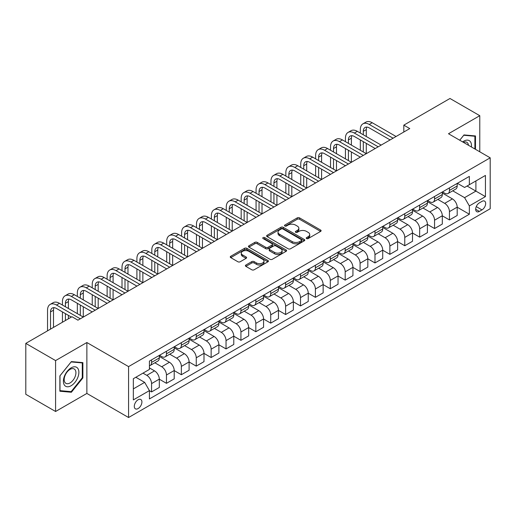 <?xml version="1.0" encoding="UTF-8"?>
<svg xmlns="http://www.w3.org/2000/svg" width="516" height="516" viewBox="0 0 516 516"><rect width="100%" height="100%" fill="white"/><g stroke="black" fill="none" stroke-linecap="round" stroke-linejoin="round"><path stroke-width="0.77" d="M306.556 238.566A1.161 0.671 0 0 0 308.194 238.566L320.623 231.394A1.651 0.955 0 0 0 321.107 230.716A1.651 0.955 0 0 0 320.623 230.046L299.57 217.887A1.651 0.955 0 0 0 297.229 217.887L284.806 225.066A1.161 0.671 0 0 0 284.464 225.537A1.161 0.671 0 0 0 284.806 226.008A1.161 0.671 0 0 0 286.445 226.008L288.051 225.079A5.295 3.057 0 0 1 295.533 225.079L297.287 226.092A5.295 3.057 0 0 1 298.841 228.253A5.295 3.057 0 0 1 297.287 230.413L295.681 231.342A1.161 0.671 0 0 0 295.346 231.813A1.161 0.671 0 0 0 295.681 232.29A1.161 0.671 0 0 0 297.319 232.29L298.925 231.362A5.295 3.057 0 0 1 306.414 231.362L308.168 232.374A5.295 3.057 0 0 1 309.716 234.535A5.295 3.057 0 0 1 308.168 236.696L306.556 237.624A1.161 0.671 0 0 0 306.22 238.095A1.161 0.671 0 0 0 306.556 238.566L306.556 237.624M138.101 408.569A5.392 3.115 120 0 0 141.623 403.815A5.392 3.115 120 0 0 140.797 399.5A5.392 3.115 120 0 0 138.101 399.765A5.392 3.115 120 0 0 134.579 404.518A5.392 3.115 120 0 0 135.405 408.84A5.392 3.115 120 0 0 138.101 408.569M245.887 265.024A1.651 0.955 0 0 0 245.403 265.695A1.651 0.955 0 0 0 245.887 266.372L251.795 269.784A1.651 0.955 0 0 0 254.13 269.784L267.933 261.812A1.651 0.955 0 0 0 268.417 261.141A1.651 0.955 0 0 0 267.933 260.464L246.88 248.312A1.651 0.955 0 0 0 244.545 248.312L230.742 256.278A1.651 0.955 0 0 0 230.259 256.955A1.651 0.955 0 0 0 230.742 257.626L237.876 261.747A1.651 0.955 0 0 0 240.217 261.747L246.119 258.335A1.651 0.955 0 0 0 246.603 257.658A1.651 0.955 0 0 0 246.119 256.987L242.585 254.943A4.425 2.554 0 0 1 241.288 253.137A4.425 2.554 0 0 1 244.016 250.776A4.425 2.554 0 0 1 248.841 251.331L262.702 259.335A4.425 2.554 0 0 1 263.999 261.141A4.425 2.554 0 0 1 261.264 263.495A4.425 2.554 0 0 1 256.446 262.947L254.13 261.612A1.651 0.955 0 0 0 251.795 261.612L245.887 265.024L245.887 266.372M86.869 342.527L55.586 360.587L25.8 343.392L25.8 394.295L55.586 411.491L86.869 393.437L128.568 417.515L128.568 366.605L86.869 342.527L86.869 393.437M479.777 151.801L479.777 115.687L448.494 133.741L490.2 157.819L128.568 366.605M479.777 115.687L449.984 98.485L403.815 125.143L403.815 132.025M25.8 343.392L71.969 316.734L77.929 320.172L409.768 128.581L403.815 125.143M288.167 248.783A1.651 0.955 0 0 0 290.508 248.783L304.305 240.811A1.651 0.955 0 0 0 304.795 240.14A1.651 0.955 0 0 0 304.305 239.463L283.258 227.311A1.651 0.955 0 0 0 280.917 227.311L267.114 235.277A1.651 0.955 0 0 0 266.63 235.954A1.651 0.955 0 0 0 267.114 236.625L288.167 248.783M263.541 238.818A1.161 0.671 0 0 1 264.714 238.979L264.714 237.605L286.122 249.963A1.651 0.955 0 0 1 286.606 250.641A1.651 0.955 0 0 1 286.122 251.311L272.319 259.284A1.651 0.955 0 0 1 269.978 259.284L248.931 247.125L254.833 243.745L254.833 242.365L248.931 245.777A1.651 0.955 0 0 0 248.441 246.455A1.651 0.955 0 0 0 248.931 247.125L248.931 245.777M254.833 243.745A1.651 0.955 0 0 1 257.174 243.745L257.174 242.365A1.651 0.955 0 0 0 254.833 242.365M257.174 242.365L265.714 247.293A1.651 0.955 0 0 0 268.049 247.293L271.971 245.035A1.651 0.955 0 0 0 272.454 244.358A1.651 0.955 0 0 0 271.971 243.681L263.083 238.553A1.161 0.671 0 0 1 262.741 238.076A1.161 0.671 0 0 1 263.457 237.463A1.161 0.671 0 0 1 264.714 237.605M481.976 201.369L479.358 202.878A5.224 3.019 120 0 0 475.945 207.484A5.224 3.019 120 0 0 476.745 211.67A5.224 3.019 120 0 0 479.358 211.412L481.976 209.896A5.224 3.019 120 0 0 485.388 205.297A5.224 3.019 120 0 0 484.589 201.111A5.224 3.019 120 0 0 481.976 201.369M128.568 417.515L490.2 208.728L490.2 157.819M457.376 183.309L464.581 187.469L469.347 184.722L469.347 176.395L149.421 361.103L149.421 369.424L133.334 378.712L133.334 399.9L149.421 390.612L149.421 398.939L469.347 214.23L469.347 205.91L464.581 197.654L452.732 190.81M469.347 184.722L485.433 175.434L485.433 196.622L469.347 205.91M55.586 360.587L55.586 411.491M467.083 186.024L475.9 191.114L475.9 180.935L485.433 175.434M464.581 197.654L475.9 191.114L485.433 196.622M133.334 388.896L144.654 382.362L135.837 377.267M149.421 390.683L151.569 391.921L151.569 383.601A6.74 3.889 -120 0 0 146.802 375.345L142.99 373.139M151.569 391.921L159.309 387.452L159.309 379.125A6.74 3.889 -120 0 0 154.542 370.869L149.421 367.914M159.309 379.195L166.462 383.323L166.462 374.997A6.74 3.889 -120 0 0 161.695 366.747L154.852 362.793M166.462 383.323L174.208 378.854L174.208 370.527A6.74 3.889 -120 0 0 169.441 362.271L159.309 356.427M174.208 370.598L181.355 374.726L181.355 366.399A6.74 3.889 -120 0 0 176.588 358.143L169.745 354.195M181.355 374.726L189.101 370.249L189.101 361.929A6.74 3.889 -120 0 0 184.335 353.673L174.208 347.823M189.101 362L196.248 366.128L196.248 357.801A6.74 3.889 -120 0 0 191.481 349.545L184.638 345.597M196.248 366.128L203.994 361.652L203.994 353.331A6.74 3.889 -120 0 0 199.228 345.075L189.101 339.225M203.994 353.395L211.141 357.523L211.141 349.203A6.74 3.889 -120 0 0 206.374 340.947L199.531 336.993M211.141 357.523L218.887 353.054L218.887 344.733A6.74 3.889 -120 0 0 214.121 336.477L203.994 330.627M218.887 344.798L226.04 348.926L226.04 340.605A6.74 3.889 -120 0 0 221.274 332.349L214.43 328.395M226.04 348.926L233.78 344.456L233.78 336.129A6.74 3.889 -120 0 0 229.014 327.879L218.887 322.029M233.78 336.2L240.933 340.328L240.933 332.001A6.74 3.889 -120 0 0 236.167 323.751L229.323 319.797M240.933 340.328L248.673 335.858L248.673 327.531A6.74 3.889 -120 0 0 243.913 319.275L233.78 313.431M248.673 327.602L255.826 331.73L255.826 323.403A6.74 3.889 -120 0 0 251.06 315.147L244.216 311.2M255.826 331.73L263.573 327.26L263.573 318.933A6.74 3.889 -120 0 0 258.806 310.677L248.673 304.833M263.573 319.004L270.719 323.132L270.719 314.805A6.74 3.889 -120 0 0 265.953 306.549L259.109 302.602M270.719 323.132L278.466 318.656L278.466 310.335A6.74 3.889 -120 0 0 273.699 302.079L263.573 296.229M278.466 310.4L285.612 314.528L285.612 306.207A6.74 3.889 -120 0 0 280.846 297.951L274.002 293.997M285.612 314.528L293.359 310.058L293.359 301.737A6.74 3.889 -120 0 0 288.592 293.481L278.466 287.631M293.359 301.802L300.505 305.93L300.505 297.609A6.74 3.889 -120 0 0 295.739 289.353L288.895 285.4M300.505 305.93L308.252 301.46L308.252 293.133A6.74 3.889 -120 0 0 303.485 284.884L293.359 279.033M308.252 293.204L315.405 297.332L315.405 289.012A6.74 3.889 -120 0 0 310.638 280.756L303.795 276.802M315.405 297.332L323.145 292.862L323.145 284.535A6.74 3.889 -120 0 0 318.378 276.279L308.252 270.436M323.145 284.606L330.298 288.734L330.298 280.407A6.74 3.889 -120 0 0 325.531 272.151L318.688 268.204M330.298 288.734L338.038 284.264L338.038 275.937A6.74 3.889 -120 0 0 333.278 267.681L323.145 261.838M338.038 276.008L345.191 280.136L345.191 271.809A6.74 3.889 -120 0 0 340.425 263.553L333.581 259.606M345.191 280.136L352.938 275.66L352.938 267.34A6.74 3.889 -120 0 0 348.171 259.084L338.038 253.233M352.938 267.411L360.084 271.532L360.084 263.212A6.74 3.889 -120 0 0 355.318 254.956L348.474 251.008M360.084 271.532L367.831 267.062L367.831 258.742A6.74 3.889 -120 0 0 363.064 250.486L352.938 244.636M367.831 258.806L374.977 262.934L374.977 254.614A6.74 3.889 -120 0 0 370.211 246.358L363.367 242.404M374.977 262.934L382.724 258.464L382.724 250.137A6.74 3.889 -120 0 0 377.957 241.888L367.831 236.038M382.724 250.208L389.87 254.336L389.87 246.016A6.74 3.889 -120 0 0 385.104 237.76L378.267 233.806M389.87 254.336L397.617 249.867L397.617 241.54A6.74 3.889 -120 0 0 392.85 233.284L382.724 227.44M397.617 241.611L404.77 245.739L404.77 237.412A6.74 3.889 -120 0 0 400.003 229.156L393.16 225.208M404.77 245.739L412.51 241.269L412.51 232.942A6.74 3.889 -120 0 0 407.743 224.686L397.617 218.842M412.51 233.013L419.663 237.141L419.663 228.814A6.74 3.889 -120 0 0 414.896 220.558L408.053 216.61M419.663 237.141L427.409 232.664L427.409 224.344A6.74 3.889 -120 0 0 422.643 216.088L412.51 210.238M427.409 224.415L434.556 228.543L434.556 220.216A6.74 3.889 -120 0 0 429.789 211.96L422.946 208.013M434.556 228.543L442.302 224.067L442.302 215.746A6.74 3.889 -120 0 0 437.536 207.49L427.409 201.64M442.302 215.811L449.449 219.939L449.449 211.618A6.74 3.889 -120 0 0 444.682 203.362L437.839 199.408M449.449 219.939L457.195 215.469L457.195 207.148A6.74 3.889 -120 0 0 452.429 198.892L442.302 193.042M442.476 191.907L444.682 193.178A6.74 3.889 -120 0 0 448.056 193.513A6.74 3.889 -120 0 0 449.449 190.43L449.449 187.882M427.583 200.505L429.789 201.782A6.74 3.889 -120 0 0 433.156 202.111A6.74 3.889 -120 0 0 434.556 199.028L434.556 196.48M412.69 209.103L414.896 210.38A6.74 3.889 -120 0 0 418.263 210.715A6.74 3.889 -120 0 0 419.663 207.625L419.663 205.084M397.797 217.707L400.003 218.977A6.74 3.889 -120 0 0 403.37 219.313A6.74 3.889 -120 0 0 404.77 216.223L404.77 213.682M382.904 226.305L385.104 227.575A6.74 3.889 -120 0 0 388.477 227.911A6.74 3.889 -120 0 0 389.87 224.828L389.87 222.28M368.011 234.903L370.211 236.173A6.74 3.889 -120 0 0 373.584 236.509A6.74 3.889 -120 0 0 374.977 233.425L374.977 230.878M353.112 243.5L355.318 244.778A6.74 3.889 -120 0 0 358.691 245.106A6.74 3.889 -120 0 0 360.084 242.023L360.084 239.476M338.219 252.098L340.425 253.375A6.74 3.889 -120 0 0 343.791 253.704A6.74 3.889 -120 0 0 345.191 250.621L345.191 248.073M323.326 260.703L325.531 261.973A6.74 3.889 -120 0 0 328.898 262.309A6.74 3.889 -120 0 0 330.298 259.219L330.298 256.678M308.433 269.3L310.638 270.571A6.74 3.889 -120 0 0 314.005 270.906A6.74 3.889 -120 0 0 315.405 267.817L315.405 265.276M293.54 277.898L295.739 279.169A6.74 3.889 -120 0 0 299.112 279.504A6.74 3.889 -120 0 0 300.505 276.421L300.505 273.873M278.64 286.496L280.846 287.767A6.74 3.889 -120 0 0 284.219 288.102A6.74 3.889 -120 0 0 285.612 285.019L285.612 282.471M263.747 295.094L265.953 296.371A6.74 3.889 -120 0 0 269.326 296.7A6.74 3.889 -120 0 0 270.719 293.617L270.719 291.069M248.854 303.698L251.06 304.969A6.74 3.889 -120 0 0 254.427 305.304A6.74 3.889 -120 0 0 255.826 302.215L255.826 299.673M233.961 312.296L236.167 313.567A6.74 3.889 -120 0 0 239.534 313.902A6.74 3.889 -120 0 0 240.933 310.813L240.933 308.271M219.068 320.894L221.274 322.165A6.74 3.889 -120 0 0 224.641 322.5A6.74 3.889 -120 0 0 226.04 319.417L226.04 316.869M204.175 329.492L206.374 330.762A6.74 3.889 -120 0 0 209.748 331.098A6.74 3.889 -120 0 0 211.141 328.015L211.141 325.467M189.275 338.09L191.481 339.367A6.74 3.889 -120 0 0 194.855 339.696A6.74 3.889 -120 0 0 196.248 336.613L196.248 334.065M174.382 346.688L176.588 347.965A6.74 3.889 -120 0 0 179.961 348.3A6.74 3.889 -120 0 0 181.355 345.21L181.355 342.669M159.489 355.292L161.695 356.562A6.74 3.889 -120 0 0 165.062 356.898A6.74 3.889 -120 0 0 166.462 353.808L166.462 351.267M457.195 207.213L469.347 214.23M448.056 193.513L455.796 189.043A6.74 3.889 -120 0 0 457.195 185.96L457.195 183.412M433.156 202.111L440.903 197.641A6.74 3.889 -120 0 0 442.302 194.558L442.302 192.01M418.263 210.715L426.01 206.239A6.74 3.889 -120 0 0 427.409 203.156L427.409 200.608M403.37 219.313L411.117 214.837A6.74 3.889 -120 0 0 412.51 211.754L412.51 209.206M388.477 227.911L396.224 223.441A6.74 3.889 -120 0 0 397.617 220.351L397.617 217.81M373.584 236.509L381.33 232.039A6.74 3.889 -120 0 0 382.724 228.949L382.724 226.408M358.691 245.106L366.431 240.637A6.74 3.889 -120 0 0 367.831 237.554L367.831 235.006M343.791 253.704L351.538 249.234A6.74 3.889 -120 0 0 352.938 246.151L352.938 243.604M328.898 262.309L336.645 257.832A6.74 3.889 -120 0 0 338.038 254.749L338.038 252.201M314.005 270.906L321.752 266.437A6.74 3.889 -120 0 0 323.145 263.347L323.145 260.806M299.112 279.504L306.859 275.034A6.74 3.889 -120 0 0 308.252 271.945L308.252 269.404M284.219 288.102L291.966 283.632A6.74 3.889 -120 0 0 293.359 280.549L293.359 278.001M269.326 296.7L277.066 292.23A6.74 3.889 -120 0 0 278.466 289.147L278.466 286.599M254.427 305.304L262.173 300.828A6.74 3.889 -120 0 0 263.573 297.745L263.573 295.197M239.534 313.902L247.28 309.432A6.74 3.889 -120 0 0 248.673 306.343L248.673 303.801M224.641 322.5L232.387 318.03A6.74 3.889 -120 0 0 233.78 314.941L233.78 312.399M209.748 331.098L217.494 326.628A6.74 3.889 -120 0 0 218.887 323.545L218.887 320.997M194.855 339.696L202.601 335.226A6.74 3.889 -120 0 0 203.994 332.143L203.994 329.595M179.961 348.3L187.701 343.824A6.74 3.889 -120 0 0 189.101 340.741L189.101 338.193M165.062 356.898L172.808 352.422A6.74 3.889 -120 0 0 174.208 349.338L174.208 346.791M149.421 365.767A6.74 3.889 -120 0 0 150.169 365.496L157.915 361.026A6.74 3.889 -120 0 0 159.309 357.936L159.309 355.395M150.169 365.496A6.74 3.889 -120 0 0 151.569 362.413L151.569 359.865M144.654 382.362L149.421 390.612M475.488 149.324L475.488 135.947L463.987 134.921L459.724 140.223M59.875 391.231L71.376 392.257L82.876 377.951L82.876 362.619L71.376 361.593L59.875 375.9L59.875 391.231M82.276 377.609L82.876 377.951M70.163 391.554L71.376 392.257M307.02 238.734L308.168 238.07A5.295 3.057 0 0 0 309.716 235.909L309.716 234.535M298.841 228.253L298.841 229.633A5.295 3.057 0 0 1 297.287 231.794L296.145 232.452M320.604 231.407L299.57 219.268A1.651 0.955 0 0 0 297.229 219.268L285.264 226.169M304.285 240.824L283.258 228.685A1.651 0.955 0 0 0 280.917 228.685L267.14 236.638M301.383 240.611A1.161 0.671 0 0 0 301.725 240.14A1.161 0.671 0 0 0 301.383 239.663L282.903 228.994A1.161 0.671 0 0 0 281.265 228.994L279.569 229.975A5.295 3.057 0 0 0 278.021 232.135A5.295 3.057 0 0 0 279.569 234.296L292.204 241.591A5.295 3.057 0 0 0 299.686 241.591L301.383 240.611L301.383 241.985A1.161 0.671 0 0 0 301.725 241.514L301.725 240.14M278.021 232.135L278.021 233.516A5.295 3.057 0 0 0 279.569 235.677L279.569 234.296M301.383 241.985L299.686 242.965A5.295 3.057 0 0 1 292.204 242.965L279.569 235.677M257.174 243.745L265.714 248.673A1.651 0.955 0 0 0 268.049 248.673L271.971 246.409A1.651 0.955 0 0 0 272.454 245.732L272.454 244.358M264.714 238.979L286.096 251.324M274.57 252.408A4.425 2.554 0 0 0 279.395 252.963A4.425 2.554 0 0 0 282.123 250.602A4.425 2.554 0 0 0 280.827 248.796L275.944 245.977A1.651 0.955 0 0 0 273.609 245.977L269.687 248.241A1.651 0.955 0 0 0 269.204 248.918A1.651 0.955 0 0 0 269.687 249.589L274.57 252.408L274.57 253.788A4.425 2.554 0 0 0 279.395 254.343A4.425 2.554 0 0 0 282.123 251.982L282.123 250.602M269.204 248.918L269.204 250.292A1.651 0.955 0 0 0 269.687 250.97L269.687 249.589M274.57 253.788L269.687 250.97M263.999 261.141L263.999 262.515A4.425 2.554 0 0 1 261.264 264.876A4.425 2.554 0 0 1 256.446 264.321L254.13 262.986A1.651 0.955 0 0 0 251.795 262.986L245.906 266.385M241.288 253.137L241.288 254.511A4.425 2.554 0 0 0 242.585 256.317L242.585 254.943M246.1 258.348L242.585 256.317M267.914 261.825L246.88 249.686A1.651 0.955 0 0 0 244.545 249.686L230.762 257.639M360.323 133.057L360.323 129.613A12.636 7.295 60 0 1 362.942 123.827L365.921 122.111A12.636 7.295 60 0 1 372.236 122.737L396.069 136.495M362.942 123.827A12.636 7.295 60 0 1 369.262 124.459L393.089 138.217M390.109 139.933L369.262 127.897A8.424 4.863 -120 0 0 365.044 127.478A8.424 4.863 -120 0 0 363.303 131.335L363.303 134.773M366.805 127.091A8.424 4.863 -120 0 0 366.283 129.613L366.283 136.495M363.303 141.655L363.303 151.975M366.283 143.377L366.283 153.691L342.45 139.933L339.47 141.655L363.303 155.413M360.323 150.253L360.323 139.933M345.43 141.655L345.43 138.217A12.636 7.295 60 0 1 348.048 132.431L351.022 130.709A12.636 7.295 60 0 1 357.343 131.335L381.176 145.093M348.048 132.431A12.636 7.295 60 0 1 354.363 133.057L378.196 146.815M375.216 148.531L354.363 136.495A8.424 4.863 -120 0 0 350.151 136.076A8.424 4.863 -120 0 0 348.41 139.933L348.41 143.377M351.912 135.689A8.424 4.863 -120 0 0 351.39 138.217L351.39 145.093M348.41 150.253L348.41 160.573M351.39 151.975L351.39 162.295L327.557 148.531L324.577 150.253L348.41 164.011M345.43 158.851L345.43 148.531M360.323 157.135L339.47 145.093A8.424 4.863 -120 0 0 335.258 144.68A8.424 4.863 -120 0 0 333.517 148.531L333.517 151.975M337.019 144.286A8.424 4.863 -120 0 0 336.49 146.815L336.49 153.691M333.517 158.851L333.517 169.171M336.49 160.573L336.49 170.893L312.664 157.135L309.684 158.851L333.51 172.608M330.537 167.448L330.537 157.135M330.537 150.253L330.537 146.815A12.636 7.295 60 0 1 333.149 141.029A12.636 7.295 60 0 1 339.47 141.655M333.149 141.029L336.129 139.307A12.636 7.295 60 0 1 342.45 139.933M345.43 165.733L324.577 153.691A8.424 4.863 -120 0 0 320.365 153.278A8.424 4.863 -120 0 0 318.617 157.135L318.617 160.573M322.126 152.884A8.424 4.863 -120 0 0 321.597 155.413L321.597 162.295M318.617 167.448L318.617 177.768M321.597 169.171L321.597 179.491L297.764 165.733L294.791 167.448L318.617 181.213M315.637 176.053L315.637 165.733M315.637 158.851L315.637 155.413A12.636 7.295 60 0 1 318.256 149.627A12.636 7.295 60 0 1 324.577 150.253M318.256 149.627L321.236 147.905A12.636 7.295 60 0 1 327.557 148.531M330.537 174.331L309.684 162.295A8.424 4.863 -120 0 0 305.472 161.876A8.424 4.863 -120 0 0 303.724 165.733L303.724 169.171M307.233 161.489A8.424 4.863 -120 0 0 306.704 164.011L306.704 170.893M303.724 176.053L303.724 186.366M306.704 177.768L306.704 188.088L282.871 174.331L279.891 176.053L303.724 189.811M300.744 184.651L300.744 174.331M300.744 167.448L300.744 164.011A12.636 7.295 60 0 1 303.363 158.225A12.636 7.295 60 0 1 309.684 158.851M303.363 158.225L306.343 156.509A12.636 7.295 60 0 1 312.664 157.135M471.411 146.976A10.952 6.321 120 0 0 470.457 141.771A10.952 6.321 120 0 0 462.639 141.906M468.476 145.28A8.295 4.786 120 0 0 467.741 143.171A8.295 4.786 120 0 0 466.806 142.306A8.295 4.786 120 0 0 463.4 142.345M463.723 135.25L474.888 136.256L474.888 148.982M474.152 135.831L474.888 136.256M459.75 140.236L463.749 135.263M71.137 367.844A10.952 6.321 120 0 0 63.391 381.26A10.952 6.321 120 0 0 71.137 385.729A10.952 6.321 120 0 0 78.883 372.313A10.952 6.321 120 0 0 71.137 367.844M70.053 369.392A8.295 4.786 120 0 0 64.635 376.699A8.295 4.786 120 0 0 65.906 383.343A8.295 4.786 120 0 0 70.053 382.93A8.295 4.786 120 0 0 75.471 375.622A8.295 4.786 120 0 0 74.201 368.979A8.295 4.786 120 0 0 70.053 369.392M82.276 377.783L71.137 391.644L59.998 390.644L59.998 375.79L71.137 361.935L82.276 362.929L82.276 377.783M81.541 362.503L82.276 362.929M315.637 182.928L294.791 170.893A8.424 4.863 -120 0 0 290.579 170.474A8.424 4.863 -120 0 0 288.831 174.331L288.831 177.768M292.34 170.087A8.424 4.863 -120 0 0 291.811 172.608L291.811 179.491M288.831 184.651L288.831 194.971M291.811 186.373L291.811 196.686L267.978 182.928L264.998 184.651L288.831 198.408M285.851 193.248L285.851 182.928M285.851 176.053L285.851 172.608A12.636 7.295 60 0 1 288.47 166.823A12.636 7.295 60 0 1 294.791 167.448M288.47 166.823L291.45 165.107A12.636 7.295 60 0 1 297.764 165.733M300.744 191.526L279.891 179.491A8.424 4.863 -120 0 0 275.679 179.071A8.424 4.863 -120 0 0 273.938 182.928L273.938 186.366M277.44 178.684A8.424 4.863 -120 0 0 276.918 181.213L276.918 188.088M273.938 193.248L273.938 203.568M276.918 194.971L276.918 205.284M270.958 201.846L270.958 191.526M270.958 184.651L270.958 181.213A12.636 7.295 60 0 1 273.577 175.427A12.636 7.295 60 0 1 279.891 176.053M273.577 175.427L276.557 173.705A12.636 7.295 60 0 1 282.871 174.331M285.851 200.131L264.998 188.088A8.424 4.863 -120 0 0 260.786 187.669A8.424 4.863 -120 0 0 259.045 191.526L259.045 194.971M262.547 187.282A8.424 4.863 -120 0 0 262.018 189.811L262.018 196.686M259.045 201.846L259.045 212.166M262.018 203.568L262.018 213.888L238.192 200.131L235.212 201.846L259.045 215.604M256.065 210.444L256.065 200.131M256.065 193.248L256.065 189.811A12.636 7.295 60 0 1 258.684 184.025A12.636 7.295 60 0 1 264.998 184.651M258.684 184.025L261.657 182.303A12.636 7.295 60 0 1 267.978 182.928M241.172 201.846L241.172 198.408A12.636 7.295 60 0 1 243.784 192.623L246.764 190.901A12.636 7.295 60 0 1 253.085 191.526L276.918 205.291M243.784 192.623A12.636 7.295 60 0 1 250.105 193.248L273.938 207.006M270.958 208.728L250.105 196.686A8.424 4.863 -120 0 0 245.893 196.274A8.424 4.863 -120 0 0 244.145 200.131L244.145 203.568M247.654 195.88A8.424 4.863 -120 0 0 247.125 198.408L247.125 205.291M244.145 210.444L244.145 220.764M247.125 212.166L247.125 222.486L223.299 208.728L220.319 210.444L244.145 224.208M241.172 219.048L241.172 208.728M256.065 217.326L235.212 205.291A8.424 4.863 -120 0 0 231 204.871A8.424 4.863 -120 0 0 229.252 208.728L229.252 212.166M232.761 204.484A8.424 4.863 -120 0 0 232.232 207.006L232.232 213.888M229.252 219.048L229.252 229.362M232.232 220.764L232.232 231.084L208.4 217.326L205.426 219.048L229.252 232.806M226.272 227.646L226.272 217.326M226.272 210.444L226.272 207.006A12.636 7.295 60 0 1 228.891 201.221A12.636 7.295 60 0 1 235.212 201.846M228.891 201.221L231.871 199.505A12.636 7.295 60 0 1 238.192 200.131M241.172 225.924L220.319 213.888A8.424 4.863 -120 0 0 216.107 213.469A8.424 4.863 -120 0 0 214.359 217.326L214.359 220.764M217.868 213.082A8.424 4.863 -120 0 0 217.339 215.604L217.339 222.486M214.359 227.646L214.359 237.966M217.339 229.362L217.339 239.682L193.506 225.924L190.527 227.646L214.359 241.404M211.379 236.244L211.379 225.924M211.379 219.048L211.379 215.604A12.636 7.295 60 0 1 213.998 209.819A12.636 7.295 60 0 1 220.319 210.444M213.998 209.819L216.978 208.103A12.636 7.295 60 0 1 223.299 208.728M226.272 234.522L205.426 222.486A8.424 4.863 -120 0 0 201.208 222.067A8.424 4.863 -120 0 0 199.466 225.924L199.466 229.362M202.975 221.68A8.424 4.863 -120 0 0 202.446 224.208L202.446 231.084M199.466 236.244L199.466 246.564M202.446 237.966L202.446 248.28L178.613 234.522L175.634 236.244L199.466 250.002M196.486 244.842L196.486 234.522M196.486 227.646L196.486 224.208A12.636 7.295 60 0 1 199.105 218.423A12.636 7.295 60 0 1 205.426 219.048M199.105 218.423L202.085 216.701A12.636 7.295 60 0 1 208.4 217.326M211.379 243.126L190.527 231.084A8.424 4.863 -120 0 0 186.315 230.665A8.424 4.863 -120 0 0 184.573 234.522L184.573 237.966M188.076 230.278A8.424 4.863 -120 0 0 187.553 232.806L187.553 239.682M184.573 244.842L184.573 255.162M187.553 246.564L187.553 256.884L163.72 243.126L160.74 244.842L184.573 258.6M181.593 253.44L181.593 243.126M181.593 236.244L181.593 232.806A12.636 7.295 60 0 1 184.212 227.021A12.636 7.295 60 0 1 190.527 227.646M184.212 227.021L187.192 225.299A12.636 7.295 60 0 1 193.506 225.924M196.486 251.724L175.634 239.682A8.424 4.863 -120 0 0 171.422 239.269A8.424 4.863 -120 0 0 169.68 243.126L169.68 246.564M173.183 238.876A8.424 4.863 -120 0 0 172.654 241.404L172.654 248.28M169.68 253.44L169.68 263.76M172.654 255.162L172.654 265.482L148.827 251.724L145.847 253.44L169.68 267.198M166.7 262.044L166.7 251.724M166.7 244.842L166.7 241.404A12.636 7.295 60 0 1 169.319 235.619A12.636 7.295 60 0 1 175.634 236.244M169.319 235.619L172.292 233.896A12.636 7.295 60 0 1 178.613 234.522M181.593 260.322L160.74 248.28A8.424 4.863 -120 0 0 156.529 247.867A8.424 4.863 -120 0 0 154.781 251.724L154.781 255.162M158.289 247.48A8.424 4.863 -120 0 0 157.761 250.002L157.761 256.884M154.781 262.044L154.781 272.358M157.761 263.76L157.761 274.08L133.934 260.322L130.954 262.044L154.781 275.802M151.807 270.642L151.807 260.322M151.807 253.44L151.807 250.002A12.636 7.295 60 0 1 154.419 244.216A12.636 7.295 60 0 1 160.74 244.842M154.419 244.216L157.399 242.494A12.636 7.295 60 0 1 163.72 243.126M166.7 268.92L145.847 256.884A8.424 4.863 -120 0 0 141.636 256.465A8.424 4.863 -120 0 0 139.888 260.322L139.888 263.76M143.396 256.078A8.424 4.863 -120 0 0 142.868 258.6L142.868 265.482M139.888 270.642L139.888 280.962M142.868 272.358L142.868 282.678L119.035 268.92L116.061 270.642L139.888 284.4M136.908 279.24L136.908 268.92M136.908 262.044L136.908 258.6A12.636 7.295 60 0 1 139.526 252.814A12.636 7.295 60 0 1 145.847 253.44M139.526 252.814L142.506 251.099A12.636 7.295 60 0 1 148.827 251.724M151.807 277.518L130.954 265.482A8.424 4.863 -120 0 0 126.743 265.063A8.424 4.863 -120 0 0 124.995 268.92L124.995 272.358M128.503 264.676A8.424 4.863 -120 0 0 127.974 267.198L127.974 274.08M124.995 279.24L124.995 289.56M127.974 280.962L127.974 291.276L104.142 277.518L101.162 279.24L124.995 292.998M122.015 287.838L122.015 277.518M122.015 270.642L122.015 267.198A12.636 7.295 60 0 1 124.633 261.418A12.636 7.295 60 0 1 130.954 262.044M124.633 261.418L127.613 259.696A12.636 7.295 60 0 1 133.934 260.322M136.908 286.116L116.061 274.08A8.424 4.863 -120 0 0 111.843 273.661A8.424 4.863 -120 0 0 110.102 277.518L110.102 280.962M113.61 273.274A8.424 4.863 -120 0 0 113.081 275.802L113.081 282.678M110.102 287.838L110.102 298.158M113.081 289.56L113.081 299.88L89.249 286.116L86.269 287.838L110.102 301.596M107.122 296.436L107.122 286.116M107.122 279.24L107.122 275.802A12.636 7.295 60 0 1 109.74 270.016A12.636 7.295 60 0 1 116.061 270.642M109.74 270.016L112.72 268.294A12.636 7.295 60 0 1 119.035 268.92M122.015 294.72L101.162 282.678A8.424 4.863 -120 0 0 96.95 282.265A8.424 4.863 -120 0 0 95.208 286.122L95.208 289.56M98.711 281.871A8.424 4.863 -120 0 0 98.188 284.4L98.188 291.276M95.208 296.436L95.208 306.756M98.188 298.158L98.188 308.478L74.356 294.72L71.376 296.436L95.208 310.193M92.229 305.033L92.229 294.72M92.229 287.838L92.229 284.4A12.636 7.295 60 0 1 94.847 278.614A12.636 7.295 60 0 1 101.162 279.24M94.847 278.614L97.827 276.892A12.636 7.295 60 0 1 104.142 277.518M107.122 303.318L86.269 291.276A8.424 4.863 -120 0 0 82.057 290.863A8.424 4.863 -120 0 0 80.315 294.72L80.315 298.158M83.818 290.469A8.424 4.863 -120 0 0 83.289 292.998L83.289 299.88M80.315 305.04L80.315 315.353M83.289 306.756L83.289 317.076L59.463 303.318L56.483 305.033L80.315 318.798M77.336 313.638L77.336 303.318M77.336 296.436L77.336 292.998A12.636 7.295 60 0 1 79.954 287.212A12.636 7.295 60 0 1 86.269 287.838M79.954 287.212L82.928 285.49A12.636 7.295 60 0 1 89.249 286.116M92.229 311.916L71.376 299.88A8.424 4.863 -120 0 0 67.164 299.461A8.424 4.863 -120 0 0 65.416 303.318L65.416 306.756M68.925 299.074A8.424 4.863 -120 0 0 68.396 301.596L68.396 308.478M65.416 313.638L65.416 320.513M68.396 315.353L68.396 318.798M62.442 322.236L62.442 311.916M62.442 305.033L62.442 301.596A12.636 7.295 60 0 1 65.055 295.81A12.636 7.295 60 0 1 71.376 296.436M65.055 295.81L68.035 294.094A12.636 7.295 60 0 1 74.356 294.72M71.376 317.076L56.483 308.478A8.424 4.863 -120 0 0 52.271 308.058A8.424 4.863 -120 0 0 50.523 311.916L50.523 329.111M54.032 307.671A8.424 4.863 -120 0 0 53.503 310.193L53.503 327.396M47.543 330.833L47.543 310.193A12.636 7.295 60 0 1 50.162 304.408A12.636 7.295 60 0 1 56.483 305.033M50.162 304.408L53.142 302.692A12.636 7.295 60 0 1 59.463 303.318M146.802 375.345L154.542 370.869M161.695 366.747L169.441 362.271M176.588 358.143L184.335 353.673M191.481 349.545L199.228 345.075M206.374 340.947L214.121 336.477M221.274 332.349L229.014 327.879M236.167 323.751L243.913 319.275M251.06 315.147L258.806 310.677M265.953 306.549L273.699 302.079M280.846 297.951L288.592 293.481M295.739 289.353L303.485 284.884M310.638 280.756L318.378 276.279M325.531 272.151L333.278 267.681M340.425 263.553L348.171 259.084M355.318 254.956L363.064 250.486M370.211 246.358L377.957 241.888M385.104 237.76L392.85 233.284M400.003 229.156L407.743 224.686M414.896 220.558L422.643 216.088M429.789 211.96L437.536 207.49M444.682 203.362L452.429 198.892M449.449 190.43L457.195 185.96M449.449 211.618L457.195 207.148M434.556 220.216L442.302 215.746M434.556 199.028L442.302 194.558M419.663 228.814L427.409 224.344M419.663 207.625L427.409 203.156M404.77 237.412L412.51 232.942M404.77 216.223L412.51 211.754M389.87 246.016L397.617 241.54M389.87 224.828L397.617 220.351M374.977 254.614L382.724 250.137M374.977 233.425L382.724 228.949M360.084 263.212L367.831 258.742M360.084 242.023L367.831 237.554M345.191 271.809L352.938 267.34M345.191 250.621L352.938 246.151M330.298 280.407L338.038 275.937M330.298 259.219L338.038 254.749M315.405 289.012L323.145 284.535M315.405 267.817L323.145 263.347M300.505 297.609L308.252 293.133M300.505 276.421L308.252 271.945M285.612 306.207L293.359 301.737M285.612 285.019L293.359 280.549M270.719 314.805L278.466 310.335M270.719 293.617L278.466 289.147M255.826 323.403L263.573 318.933M255.826 302.215L263.573 297.745M240.933 332.001L248.673 327.531M240.933 310.813L248.673 306.343M226.04 340.605L233.78 336.129M226.04 319.417L233.78 314.941M211.141 349.203L218.887 344.733M211.141 328.015L218.887 323.545M196.248 357.801L203.994 353.331M196.248 336.613L203.994 332.143M181.355 366.399L189.101 361.929M181.355 345.21L189.101 340.741M166.462 374.997L174.208 370.527M166.462 353.808L174.208 349.338M151.569 383.601L159.309 379.125M151.569 362.413L159.309 357.936M476.262 206.6L481.976 209.896M475.662 209.277L479.358 211.412M308.168 238.07L308.168 236.696M295.681 232.29L295.681 231.342M297.287 231.794L297.287 230.413M284.806 226.008L284.806 225.066M297.229 219.268L297.229 217.887M299.57 219.268L299.57 217.887M320.623 231.394L320.623 230.046M267.114 236.625L267.114 235.277M280.917 228.685L280.917 227.311M283.258 228.685L283.258 227.311M304.305 240.811L304.305 239.463M292.204 242.965L292.204 241.591M299.686 242.965L299.686 241.591M265.714 248.673L265.714 247.293M268.049 248.673L268.049 247.293M271.971 246.409L271.971 245.035M286.122 251.311L286.122 249.963M251.795 262.986L251.795 261.612M254.13 262.986L254.13 261.612M256.446 264.321L256.446 262.947M246.119 258.335L246.119 256.987M230.742 257.626L230.742 256.278M244.545 249.686L244.545 248.312M246.88 249.686L246.88 248.312M267.933 261.812L267.933 260.464M372.236 122.737L369.262 124.459M366.283 129.613L363.303 131.335M357.343 131.335L354.363 133.057M351.39 138.217L348.41 139.933M336.49 146.815L333.517 148.531M321.597 155.413L318.617 157.135M306.704 164.011L303.724 165.733M291.811 172.608L288.831 174.331M276.918 181.213L273.938 182.928M262.018 189.811L259.045 191.526M253.085 191.526L250.105 193.248M247.125 198.408L244.145 200.131M232.232 207.006L229.252 208.728M217.339 215.604L214.359 217.326M202.446 224.208L199.466 225.924M187.553 232.806L184.573 234.522M172.654 241.404L169.68 243.126M157.761 250.002L154.781 251.724M142.868 258.6L139.888 260.322M127.974 267.198L124.995 268.92M113.081 275.802L110.102 277.518M98.188 284.4L95.208 286.122M83.289 292.998L80.315 294.72M68.396 301.596L65.416 303.318M53.503 310.193L50.523 311.916"/></g></svg>
